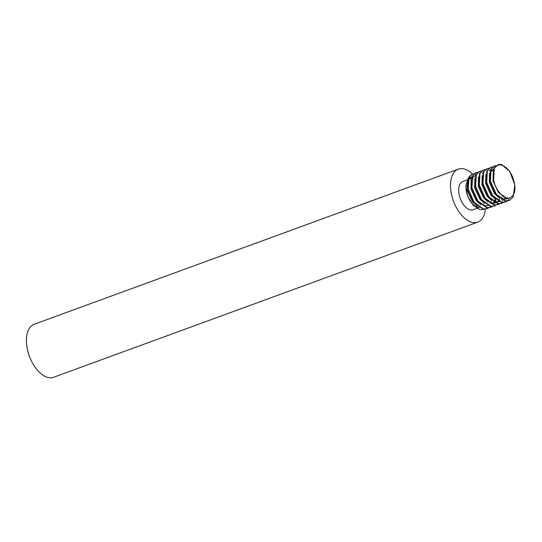 <?xml version="1.0" encoding="UTF-8"?>
<svg xmlns="http://www.w3.org/2000/svg" width="542" height="542" viewBox="0 0 542 542"><rect width="100%" height="100%" fill="white"/><g stroke="black" fill="none" stroke-linecap="round" stroke-linejoin="round"><path stroke-width="0.81" d="M486.879 208.751L483.017 209.124L473.694 202.457L467.793 189.321L468.498 177.505L471.879 174.178L474.054 173.697M472.109 174.097L473.857 173.867M474.121 173.88L475.124 174.036M488.64 207.871L487.109 208.677L483.478 208.955L474.155 202.288L468.254 189.151L468.959 177.336L472.339 174.009M474.318 173.697L475.585 173.867M490.564 207.403L486.709 207.776L477.38 201.109L471.479 187.972L472.184 176.157L475.564 172.83L477.739 172.349M475.795 172.749L477.543 172.519M492.332 206.516L490.795 207.329L487.17 207.606L477.841 200.94L471.94 187.803L472.644 175.987L476.025 172.661M494.25 206.055L490.395 206.427L481.072 199.761L475.165 186.624L475.869 174.809L479.25 171.482L481.432 171.001M496.018 205.167L494.487 205.974L490.856 206.258L481.533 199.592L475.625 186.455L476.33 174.639L479.711 171.313M497.942 204.707L494.08 205.079L484.758 198.413L478.857 185.276L479.562 173.46L482.942 170.134L485.117 169.653M483.173 170.053L484.921 169.822M499.704 203.819L498.173 204.625L494.541 204.91L485.219 198.243L479.318 185.107L480.022 173.291L483.403 169.964M501.628 203.358L497.773 203.731L488.444 197.064L482.543 183.921L483.247 172.112L486.628 168.786L488.803 168.305M503.396 202.471L501.858 203.277L498.233 203.562L488.904 196.895L483.003 183.758L483.708 171.943L487.089 168.616M505.313 202.01L501.458 202.383L492.136 195.716L486.228 182.573L486.933 170.764L490.314 167.437L492.495 166.956M507.082 201.123L505.544 201.929L501.919 202.213L492.597 195.547L486.689 182.403L487.393 170.595L490.774 167.268M492.753 166.956L494.026 167.119M509.006 200.662L505.144 201.035L495.822 194.361L489.921 181.224L490.625 169.409L494.006 166.082L496.181 165.601M494.236 166.008L495.977 165.777M494.771 167.898A18.814 10.359 69.9 0 0 493.606 179.876C495.659 191.231 505.544 201.475 511.038 197.173C515.544 193.779 516.16 187.397 512.895 178.027C508.979 166.475 498.586 161.055 494.771 167.898L498.152 164.565L501.397 164.422L509.805 171.428L514.785 184.903L513.159 197.058L509.236 200.581L505.605 200.865L496.282 194.199L490.381 181.055L491.086 169.246L494.467 165.92M496.133 194.768L496.147 195.296M499.812 193.142L499.832 193.948M509.778 197.823L507.285 200.974M467.17 179.924L462.841 181.502A15.04 8.279 69.9 0 0 459.501 196.15A15.04 8.279 69.9 0 0 470.429 209.923A15.04 8.279 69.9 0 0 473.18 209.754L479.128 207.572M472.97 178.636A15.04 8.279 69.9 0 0 471.777 178.521M471.35 178.548A15.04 8.279 69.9 0 0 470.219 178.806A15.04 8.279 69.9 0 0 468.844 179.598M467.238 181.658A15.04 8.279 69.9 0 0 468.017 196.821A15.04 8.279 69.9 0 0 477.8 207.22A15.04 8.279 69.9 0 0 478.755 207.335M472.421 173.982A28.225 15.535 69.9 0 0 463.471 168.806A28.225 15.535 69.9 0 0 458.315 169.124L34.241 324.252A28.225 15.535 69.9 0 0 27.967 351.738A28.225 15.535 69.9 0 0 48.475 377.578A28.225 15.535 69.9 0 0 53.631 377.259L477.705 222.132A28.225 15.535 69.9 0 0 485.368 209.171M458.315 169.124A28.225 15.535 69.9 0 0 452.042 196.611A28.225 15.535 69.9 0 0 472.549 222.45A28.225 15.535 69.9 0 0 477.705 222.132M484.582 209.239L479.934 209.761L473.078 205.235L467.705 196.258L465.768 186.096L468.003 178.697M468.634 178.074L471.852 176.909M472.245 176.929L473.403 177.139M484.704 199.144A15.04 8.279 69.9 0 0 484.724 198.365M485.002 199.463A28.225 15.535 69.9 0 0 484.846 198.528M493.606 179.876L494.311 168.061L498.152 164.565M508.044 198.108L506.75 198.778L503.586 199.036L496.939 195.025M489.812 176.062L490.835 171.76L493.986 168.813M506.038 197.769L504.785 199.131M504.378 199.442L503.166 200.086M490.734 170.059L491.506 169.985M492.041 170.005L493.505 170.33M503.62 196.611L503.477 196.99M498.999 201.597L496.208 201.732L489.568 197.728M499.751 198.433L498.362 200.858M498.118 201.15L497.407 201.827M497 202.139L495.788 202.789M495.313 202.945L492.522 203.081L485.876 199.077M496.066 199.781L495.198 201.488M494.426 202.498L493.315 203.487M487.942 205.648L485.144 205.777L478.505 201.773M467.692 184.158L468.715 179.856L471.601 176.99L468.186 179.463M507.935 198.101L506.35 198.02L498.227 192.281L493.057 180.94L493.261 171.584M507.59 198.087L506.275 198.928M506.75 198.778L502.664 199.368L501.194 198.975M499.27 198.04L494.534 193.63L489.372 182.288L489.568 172.932M490.314 171.374L493.728 168.901M493.274 169.09L493.918 168.989M505.469 197.566L504.256 199.117M503.864 199.47L503.051 200.039M502.671 200.242L502.136 200.465M495.584 199.388L490.849 194.978L485.679 183.636L485.883 174.28M489.114 170.581L490.225 170.337M490.632 170.317L491.12 170.344M491.669 170.418L493.362 170.994M502.949 196.15L502.813 196.597M499.372 201.475L495.286 202.071L493.823 201.671M491.899 200.736L487.163 196.326L481.994 184.991L482.197 175.628M495.686 202.83L491.601 203.419L490.131 203.02M488.213 202.085L483.471 197.674L478.308 186.34L478.505 176.977M482.211 173.142L482.854 173.034M495.435 199.293L494.595 201.285M493.986 202.247L493.193 203.162M484.521 203.433L479.785 199.022L474.616 187.688L474.819 178.325M480.835 204.781L476.1 200.371L470.93 189.036L471.133 179.673M471.879 178.115L475.287 175.642M477.15 206.129L472.414 201.719L467.245 190.384L467.441 181.021M486.648 208.846L487.109 208.677M490.334 207.491L490.795 207.329M494.026 206.143L494.487 205.974M497.712 204.795L498.173 204.625M501.397 203.446L501.858 203.277M505.083 202.098L505.544 201.929M508.775 200.75L509.236 200.581M468.166 179.558L470.219 178.806"/></g></svg>
